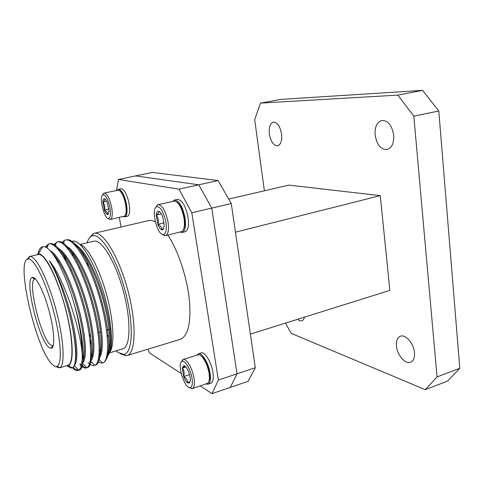 <?xml version="1.0" encoding="UTF-8"?>
<svg xmlns="http://www.w3.org/2000/svg" width="484" height="484" viewBox="0 0 484 484"><rect width="100%" height="100%" fill="white"/><g stroke="black" fill="none" stroke-linecap="round" stroke-linejoin="round"><path stroke-width="0.73" d="M212.052 393.625L218.369 380.049L237.033 373.817L230.251 387.424L248.074 381.356L255.304 367.713L231.255 203.528L218.066 180.556L152.399 172.425L135.593 175.916L198.761 184.809L211.75 208.114L237.033 373.817L230.251 387.424L212.052 393.625L200.231 385.929M89.165 238.303L93.237 233.615L94.114 233.318C102.826 230.68 118.725 256.193 127.703 289.831C136.79 323.439 135.822 353.489 126.959 355.571L180.211 339.369C188.264 335.987 191.283 322.507 189.268 298.937C186.794 276.558 177.949 250.319 167.9 235.103M155.388 222.005C152.811 220.601 150.451 220.147 148.316 220.65L94.114 233.318M117.213 190.303L118.453 189.286L121.048 188.736C124.328 189.232 127.02 194.223 129.113 203.697C130.214 211.036 129.639 215.235 127.401 216.3L124.824 216.886L123.263 216.499M181.204 373.545L149.562 352.951L147.844 349.218M191.803 212.803L179.026 189.159L198.761 184.809L211.75 208.114L191.803 212.803L218.369 380.049M218.066 180.556L198.761 184.809L135.593 175.916L118.471 179.473L179.026 189.159M118.471 179.473L116.529 190.448M121.048 227.026L119.306 217.401M172.703 201.356L174.464 200.073L177.428 199.408C182.057 199.868 185.602 205.809 188.058 217.237C189.141 225.598 188.155 230.444 185.1 231.775L182.159 232.495L180.018 232.138M196.885 355.099L198.367 353.774L201.144 352.896C204.726 351.311 211.429 362.207 212.893 372.281C213.759 378.536 213.069 382.197 210.824 383.255L208.047 384.187L206.075 383.975M125.465 214.823C126.663 212.869 126.844 209.318 126.003 204.163C124.576 197.254 122.555 192.832 119.947 190.896M102.668 194.949L104.169 193.086L118.483 190.115C121.46 191.337 123.831 196.087 125.61 204.363C126.602 210.679 126.227 214.6 124.491 216.13L110.31 219.458L108.132 218.411M104.169 193.086C107.139 193.6 109.644 198.386 111.671 207.454C112.772 214.466 112.318 218.466 110.31 219.458M109.941 207.624C110.981 214.424 110.467 218.036 108.386 218.453C104.012 218.695 98.815 196.474 102.874 194.804C105.585 194.641 107.938 198.912 109.941 207.624M107.496 203.189L108.967 211.169L107.999 214.424L107.369 214.491C106.353 214.103 105.343 212.579 104.356 209.929L102.904 202.064C102.947 199.783 103.419 198.64 104.32 198.628L104.447 198.646C105.47 198.978 106.486 200.491 107.496 203.189M104.447 198.646L104.562 198.791C105.191 199.638 104.635 200.727 102.904 202.064C104.695 204.381 105.179 207.001 104.356 209.929C106.662 211.133 107.666 212.651 107.369 214.491L108.561 213.45L107.999 214.424M106.674 201.241L102.904 202.064M108.84 208.931L104.356 209.929M118.453 189.286C121.714 189.795 124.394 194.792 126.499 204.278C127.607 211.623 127.044 215.828 124.824 216.886M174.464 200.073C179.062 200.545 182.595 206.505 185.063 217.951C186.152 226.324 185.184 231.171 182.159 232.495M183.515 229.434C184.87 226.948 185.154 223.063 184.374 217.788C182.898 210.074 180.459 204.889 177.065 202.221M155.818 207.321L157.488 204.907L158.111 204.659L174.778 201.042C178.898 202.566 181.966 208.229 183.987 218.036C184.955 225.06 184.295 229.549 182.008 231.497L165.522 235.684L164.856 235.738L162.279 234.329M158.111 204.659C162.315 205.149 165.607 210.873 167.996 221.823C169.097 229.827 168.269 234.45 165.522 235.684M165.891 222.011C166.932 229.912 166.006 234.093 163.102 234.54C157.076 234.788 150.954 209.276 156.465 206.765C160.337 206.275 163.477 211.357 165.891 222.011M162.709 216.687L164.282 226.088L162.896 229.725L161.825 229.852C160.41 229.331 159.085 227.498 157.857 224.352L156.29 215.114C156.489 212.494 157.215 211.181 158.462 211.181L158.679 211.212C160.101 211.659 161.444 213.48 162.709 216.687M158.679 211.212L158.794 211.417C159.272 212.361 158.437 213.595 156.29 215.114C158.31 217.824 158.837 220.904 157.857 224.352C160.664 225.798 161.983 227.631 161.825 229.852L163.586 228.442L162.896 229.725M161.42 213.928L156.29 215.114M164.191 222.852L157.857 224.352M198.367 353.774C201.919 352.195 208.604 363.121 210.08 373.206C210.951 379.468 210.274 383.128 208.047 384.187M208.925 381.362C209.82 379.516 209.971 376.661 209.378 372.783C207.582 364.107 204.69 358.36 200.697 355.534M181.282 362.002L183.103 359.455L198.646 354.675C202.137 354.524 207.727 364.367 209.04 373.206C209.796 378.415 209.366 381.773 207.751 383.28L192.299 388.579L189.341 387.563M183.103 359.455C186.328 358.003 192.553 368.505 194.023 378.137C194.895 384.121 194.32 387.599 192.299 388.579M191.991 378.173C192.838 384.114 192.16 387.273 189.964 387.654C184.495 388.331 176.902 364.174 181.73 361.56C184.452 359.152 190.593 368.953 191.991 378.173M188.827 372.317C189.988 375.614 190.466 378.458 190.26 380.854L189.335 383.068L187.659 382.904C186.207 381.84 184.888 379.722 183.684 376.552L182.262 368.149L183.835 365.644L184.797 365.964C186.249 366.969 187.592 369.086 188.827 372.317M183.835 365.644L184.955 366.297L182.262 368.149C184.144 370.478 184.622 373.279 183.684 376.552C186.401 378.173 187.725 380.291 187.659 382.904L190.012 381.549L189.335 383.068M185.923 366.975L182.262 368.149M189.565 374.64L183.684 376.552M116.081 350.87L118.06 352.497L123.632 354.373C132.84 353.907 134.171 324.256 125.053 290.545C116.051 256.798 100.037 231.812 91.833 236.023C89.752 236.954 88.161 239.229 87.059 242.841M109.541 352.83L122.779 348.861C130.565 347.028 131.303 320.511 123.329 291.011C115.446 261.481 101.513 238.902 93.86 241.22L80.035 244.511M87.283 262.322L87.368 264.972M107.133 334.989L108.422 337.154M126.959 355.571L126.052 355.758L120.177 353.737M66.332 365.783L68.359 365.704C73.048 363.853 73.604 346.955 69.067 323.796C64.553 300.673 55.533 274.906 47.819 262.576C44.002 256.526 40.837 253.64 38.327 253.918L36.53 254.862M52.816 346.871L52.441 346.054M34.4 278.899L34.316 278.004M26.765 259.714L29.476 256.544L38.151 254.481C44.183 252.521 56.809 276.225 64.953 306.693C73.175 337.136 74.131 363.98 67.923 365.311L59.381 367.87L55.448 366.479M66.974 365.904L70.979 368.04L72.14 367.767C78.565 365.874 75.988 332.738 65.249 299.318C60.216 282.668 54.916 269.818 49.356 260.755C63.688 277.556 80.338 328.618 82.207 353.967C82.153 341.287 79.769 325.593 75.038 306.88C68.631 284.35 61.565 267.198 53.833 255.437C49.368 249.012 45.659 246.102 42.701 246.719L42.586 246.743C40.432 247.36 38.889 249.774 37.964 253.991M49.356 260.755C57.687 272.94 67.349 298.543 72.6 321.787C77.839 345.031 78.142 362.8 74.088 365.571L78.813 370.085L78.057 370.441C76.418 370.871 74.512 369.939 72.352 367.646M50.082 250.645C58.171 254.275 70.712 279.177 78.571 307.957C86.261 336.053 87.435 360.586 82.177 363.206L86.848 367.707L86.291 367.943C84.397 368.427 82.201 367.277 79.709 364.506M57.009 248.153C64.904 249.242 78.311 273.527 86.678 303.299C94.949 332.472 96.044 358.45 90.218 360.828M83.29 357.482L82.238 356.2M57.16 260.815L57.287 259.376M59.211 250.73L59.49 250.113M65.673 246.247C73.828 247.814 87.126 271.706 95.33 300.891C103.425 329.465 104.417 355.214 98.615 358.233M92.117 356.073L90.786 354.645M82.092 340.034L81.094 337.82M65.007 259.569L65.328 256.441M67.494 248.298L67.681 247.935M74.282 244.366C82.347 246.362 94.846 267.967 102.953 295.258C110.993 322.035 112.851 348.087 108.162 354.342M61.668 242.956L64.366 240.397L65.364 240.04C73.695 237.535 89.546 263.048 99.438 297.249C109.275 330.881 110.049 361.221 102.614 362.976L101.18 363.139L97.701 361.602M91.815 355.177L90.804 353.689M65.528 260.495L65.685 256.943M71.414 241.607L73.005 241.147C80.749 239.973 94.344 261.844 103.249 291.471C112.209 321.049 113.897 349.884 107.956 355.232M82.207 353.967C82.389 363 81.258 368.372 78.813 370.085M45.23 246.973L48.757 243.924C56.459 241.577 71.578 266.702 81.596 300.679C91.567 334.141 93.327 364.96 86.848 367.707M53.409 245.073L57.094 241.976C65.116 239.55 80.598 264.863 90.556 298.955C100.466 332.502 101.737 363.091 94.779 365.341L94.447 365.456C92.571 365.946 90.423 364.954 88.009 362.474M83.308 356.321L82.219 354.542M58.122 262.546L58.134 260.658M75.038 306.88C84.464 340.016 85.704 369.238 79.092 370.127L78.305 370.248C76.75 370.224 75.008 369.153 73.078 367.035M45.956 247.294L48.303 244.359M49.289 243.833L50.209 243.603C58.219 242.012 73.574 268.36 83.363 302.663C93.079 336.362 94.235 366.225 87.314 367.628L86.787 367.737M86.781 367.646L86.757 367.743C84.882 367.876 82.758 366.569 80.38 363.835M54.057 245.515L56.301 242.623M57.62 241.885L58.873 241.625C67.258 240.572 82.722 266.993 92.305 300.933C101.815 334.244 102.608 363.659 95.457 365.154L95.173 365.136M65.358 240.04L67.482 239.677C74.01 239.362 84.875 254.191 93.581 276.588C102.681 299.802 108.561 327.111 108.797 344.693C108.489 355.341 106.54 361.403 102.941 362.861L102.59 362.982M90.199 342.006L91.579 345.038M105.784 359.497C107.914 357.676 108.918 352.745 108.797 344.693M65.249 299.318C73.707 325.206 77.621 352.636 75.123 361.844M52.218 253.199C60.645 261.051 71.553 285.481 78.36 311.599C84.936 336.973 86.11 358.995 81.82 362.97M57.832 249.06C65.933 253.084 77.906 276.34 85.656 303.819C93.237 330.632 94.888 355.365 90.32 360.211M83.242 358.801L82.219 357.694M56.319 259.363L56.453 258.178M58.643 250.016L58.836 249.653M66.623 247.276C74.941 251.753 86.745 274.555 94.32 301.429C101.719 327.62 103.273 352.049 98.754 357.446M91.857 357.041L90.732 355.97M82.492 343.156L81.469 341.032M64.172 258.123L64.529 255.364M75.365 245.521C83.296 250.143 93.932 269.679 101.38 293.879C108.706 317.595 111.435 341.861 108.604 351.299M108.174 352.6L107.127 354.675M100.031 354.905L99.141 354.137M91.434 343.271L90.054 340.621M100.267 354.149L99.202 353.217M91.367 342.575L89.994 340.083M100.333 351.227L99.311 350.192M90.768 337.294L89.673 335.122M72.297 255.11L72.667 252.811M80.15 244.62C87.537 246.525 99.087 267.549 106.323 293.691C113.607 319.815 114.896 345.092 109.91 351.935M107.575 353.931L107.224 354.052M107.097 353.562L108.095 353.102M108.416 352.884L110.425 350.295M72.721 253.81L72.473 255.401M89.818 335.079L90.708 336.846M99.311 349.829L100.345 350.858M29.476 256.544L29.893 256.478C35.804 255.643 47.868 279.304 55.848 309.137C63.888 338.951 65.316 365.474 59.774 367.713L59.381 367.87M52.466 364.621C54.299 366.37 55.86 366.926 57.16 366.297C62.418 364.083 60.96 338.522 53.222 309.845C45.544 281.15 33.995 258.299 28.338 259.019C14.853 258.65 36.258 350.725 52.466 364.621M48.811 347.264C38.569 339.224 24.248 279.843 32.132 277.562C35.713 275.608 43.802 291.138 49.096 310.952C54.444 330.747 55.23 348.244 51.147 348.347L48.811 347.264M35.417 278.953L34.709 279.08C27.152 281.125 40.668 337.287 50.403 344.753L52.623 345.745L53.294 345.497M438.8 110.999L413.82 116.16L397.787 95.118L260.477 103.11L281.271 99.359L422.605 90.375L438.8 110.999L459.8 368.288L447.561 381.096L425.248 389.68L291.247 333.367L285.463 323.112M413.82 116.16L437.052 376.921L459.8 368.288M397.787 95.118L422.605 90.375M264.373 190.799L254.699 119.669L260.477 103.11M250.385 334.111L389.868 290.376L380.273 195.645L288.839 185.118L228.702 199.081M269.352 133.983C270.834 141.77 273.605 145.72 277.671 145.853C280.841 144.655 282.148 140.741 281.585 134.104C280.097 126.27 277.332 122.283 273.297 122.143C270.06 123.384 268.747 127.328 269.352 133.983M375.124 135C376.854 144.819 380.866 149.671 387.164 149.562C391.865 147.91 394.043 143.119 393.698 135.175C391.961 125.295 387.98 120.389 381.749 120.468C376.903 122.168 374.695 127.014 375.124 135M396.438 345.993C397.116 354.972 405.271 364.525 410.577 362.256C413.511 360.961 414.812 357.749 414.473 352.606C413.826 343.477 405.55 334.002 400.395 336.217C397.37 337.529 396.051 340.79 396.438 345.993M297.636 319.295C299.148 320.68 300.552 321.188 301.847 320.819C303.111 320.39 303.964 319.174 304.412 317.171M425.248 389.68L437.052 376.921M235.448 232.157L380.273 195.645M231.255 203.528L211.75 208.114L237.033 373.817L255.304 367.713M108.386 218.453L109.916 219.482M102.874 194.804L103.806 193.225M163.102 234.54L164.856 235.738M156.465 206.765L157.488 204.907M158.794 211.417L158.462 211.181M189.964 387.654L191.737 388.67M181.73 361.56L182.595 359.709M68.359 365.704L72.14 367.767M38.327 253.918L42.701 246.719M47.226 248.074L48.4 244.027M55.218 246.435L56.428 242.188M90.206 360.895L94.779 365.341M63.331 244.099L64.366 240.397M98.476 358.91L102.614 362.976M78.057 370.441L79.092 370.133M86.285 367.943L87.314 367.628M94.447 365.462L95.457 365.154M48.763 243.924L49.804 243.676M57.094 241.976L58.134 241.734M78.305 370.248L78.438 369.722M58.873 241.625L59.193 241.964M67.482 239.677L67.869 240.094M71.178 367.241L70.979 368.04M107.303 353.501L107.878 353.326M57.16 366.297L59.774 367.713M28.338 259.019L29.893 256.478M34.709 279.08L32.132 277.562M52.623 345.745L51.147 348.347M88.832 265.516L87.749 265.783M80.175 267.682L79.086 267.954M71.438 269.866L70.343 270.139M35.356 278.893L34.945 278.996M110.116 329.247L106.577 330.263M100.587 331.988L98.004 332.726M90.441 334.904L89.352 335.212M81.717 337.409L81.07 337.596M53.27 345.582L52.865 345.697M123.632 354.373L126.052 355.758M91.833 236.023L93.237 233.615"/></g></svg>
